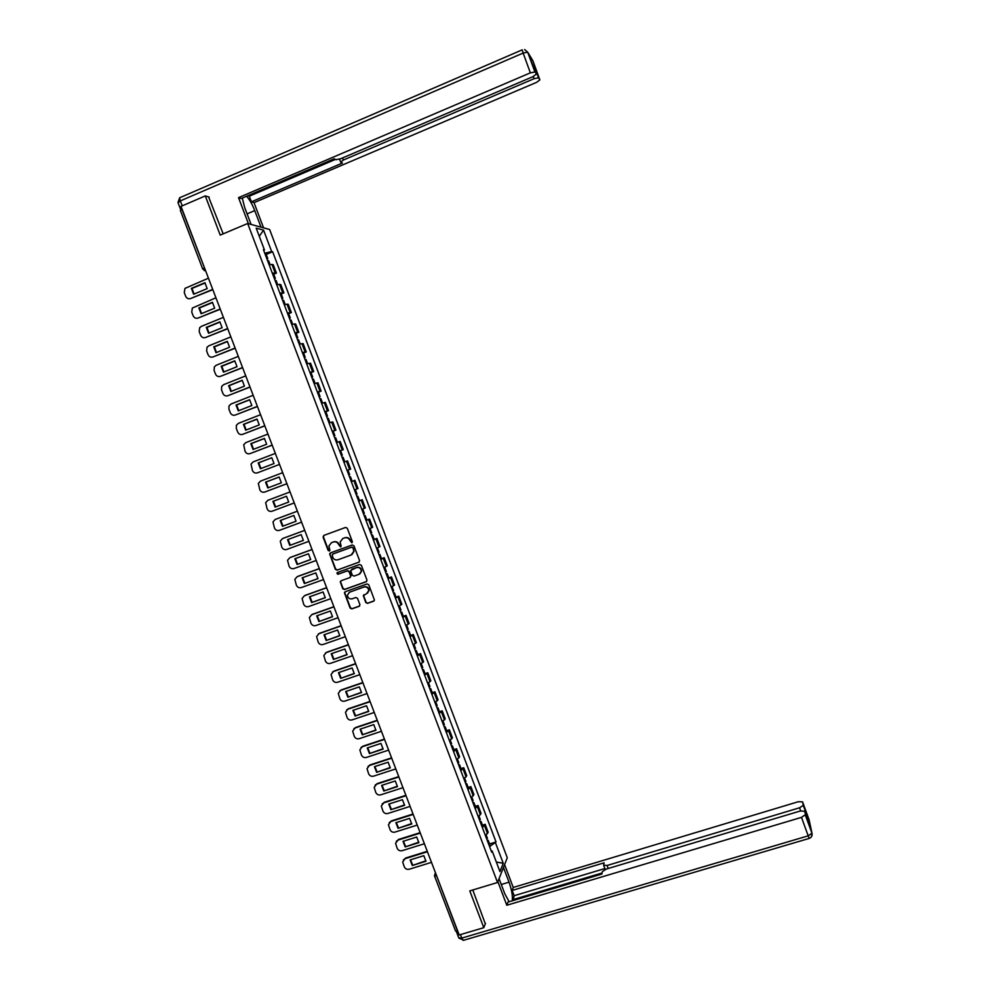 <?xml version="1.0" encoding="UTF-8"?>
<svg xmlns="http://www.w3.org/2000/svg" width="990" height="990" viewBox="0 0 990 990"><rect width="100%" height="100%" fill="white"/><g stroke="black" fill="none" stroke-linecap="round" stroke-linejoin="round"><path stroke-width="1.49" d="M351.834 542.792L352.353 541.604L347.28 528.252L345.584 527.435L323.804 535.429L323.074 537.125L328.148 550.428L329.324 550.997L329.893 550.267L328.915 545.973L331.514 542.668L333.321 542.013C335.759 541.394 337.565 542.26 338.716 544.611L340.56 546.901L341.129 546.158L340.152 541.963L342.763 538.56L344.582 537.892C347.032 537.285 348.839 538.152 350.002 540.503L351.834 542.792M365.793 602.539L367.476 603.356L373.614 601.19L374.443 600.051L368.75 584.756L367.055 583.939L345.25 591.723L344.433 592.787L350.114 608.083L351.796 608.9L359.172 606.301L359.914 604.618L357.514 598.331L355.831 597.502L352.168 598.802C349.309 599.235 347.725 597.972 347.44 595.027L349.631 592.144L363.986 587.021C366.795 586.575 368.379 587.788 368.738 590.683L366.523 593.715L363.305 595.683L365.793 602.539L367.81 603.108L374.096 600.88M497.537 882.498L469.78 890.889L483.788 927.692L459.212 934.968L181.022 206.365L205.301 195.921L220.213 235.1L247.673 223.493L497.537 882.498L507.288 857.773L269.627 229.507L247.673 223.493M358.825 562.283L359.568 560.587L353.937 545.775L352.254 544.97L330.462 552.89L329.645 553.93L335.35 569.324L337.033 570.141L359.209 562.048L337.033 570.141M361.35 565.29L366.968 580.066L366.226 581.749L344.421 589.533L342.738 588.716L340.251 581.811L341.067 580.746L349.891 577.578L350.633 575.895L349.037 571.713L347.354 570.896L338.159 574.2L336.934 573.185L337.503 572.455L359.655 564.473L361.35 565.29M483.788 927.692L485.484 923.336M457.726 931.083L455.524 930.959L434.536 875.964M202.678 268.909L180.353 210.462L181.888 209.224L205.178 269.639M209.212 197.109L205.301 195.921M272.337 273.252L275.158 272.869L271.978 264.478L269.156 264.837M271.978 264.478L273.252 264.726L276.42 273.104L273.723 274.218M275.158 272.869L276.42 273.104M281.21 293.956L283.907 292.854L280.739 284.501L276.68 284.724M279.873 293.127L283.907 292.854M288.672 313.669L291.382 312.58L288.214 304.239L284.204 304.574M287.385 312.964L291.382 312.58M296.134 333.345L298.832 332.269L295.676 323.94L291.716 324.386M294.884 332.764L298.832 332.269M303.571 352.997L306.269 351.92L303.126 343.604L299.203 344.173M302.371 352.527L306.269 351.92M310.996 372.599L313.706 371.535L310.563 363.243L306.69 363.912M309.845 372.252L313.706 371.535M318.409 392.176L321.119 391.112L317.988 382.833L314.152 383.625M317.307 391.953L321.119 391.112M325.821 411.716L328.519 410.664L325.388 402.398L321.614 403.301M324.757 411.617L328.519 410.664M332.269 431.43L335.919 430.18L332.789 421.926L329.051 422.94M332.195 431.244L335.919 430.18M339.669 450.97L343.295 449.658L340.176 441.429L336.476 442.542M339.62 450.834L343.295 449.658M347.057 470.46L350.658 469.111L347.539 460.882L343.901 462.12M347.032 470.386L350.658 469.111M354.445 489.951L358.009 488.528L354.903 480.311L351.302 481.66M359.061 500.891L362.241 499.703L358.689 501.163M361.808 509.404L365.347 507.907L362.241 499.703M366.003 520.468L369.579 519.069L366.065 520.629M369.183 528.858L372.673 527.249L369.579 519.069M374.183 539.377L376.893 538.399L373.428 540.057M376.546 548.274L379.987 546.567L376.893 538.399M381.484 558.669L384.207 557.692L380.779 559.461M383.885 567.666L387.288 565.835L384.207 557.692M388.785 577.913L391.496 576.947L388.117 578.828M391.223 587.021L394.577 585.09L391.496 576.947M396.062 597.131L398.772 596.178L395.443 598.17M398.537 606.338L401.853 604.296L398.772 596.178M403.326 616.312L406.049 615.359L402.757 617.463M405.851 625.618L409.118 623.477L406.049 615.359M410.59 635.469L413.3 634.528L410.058 636.731M413.139 644.874L416.369 642.621L413.3 634.528M417.829 654.576L420.54 653.648L417.347 655.962M420.428 664.092L423.609 661.728L420.54 653.648M425.057 673.67L427.779 672.742L424.623 675.168M427.692 683.273L430.836 680.811L427.779 672.742M432.271 692.715L434.994 691.8L431.875 694.324M434.944 702.43L438.038 699.856L434.994 691.8M439.473 711.736L442.196 710.832L439.127 713.456M442.196 721.549L445.24 718.876L442.196 710.832M446.676 730.719L449.398 729.828L446.366 732.563M449.423 740.631L452.43 737.847L449.398 729.828M453.853 749.678L456.576 748.787L453.593 751.633M456.637 759.689L459.608 756.805L456.576 748.787M461.018 768.599L463.741 767.72L460.808 770.666M463.852 778.709L466.773 775.715L463.741 767.72M468.171 787.483L470.894 786.617L467.998 789.661M471.042 797.693L473.925 794.599L470.894 786.617M475.324 806.33L478.046 805.476L475.188 808.632M478.22 816.639L481.066 813.446L478.046 805.476M482.452 825.165L485.174 824.311L482.365 827.566M485.397 835.56L488.181 832.268L485.174 824.311M263.711 250.482L264.441 249.926L256.187 228.146L263.55 230.126L271.656 251.534L264.763 253.254M489.58 846.611L496.039 841.958L272.646 251.757L271.656 251.534M495.569 843.047L503.242 863.305L499.95 871.584L492.154 850.992L491.201 850.893M264.441 249.926L263.414 249.69L491.671 852.13L492.154 850.992M266.236 254.43L272.646 251.757M489.567 843.95L496.039 841.958M330.029 554.425L329.719 553.633M337.565 574.2L337.046 572.839M344.805 593.208L344.508 592.441M263.55 230.126L259.281 236.313M496.324 862.005L503.242 863.305M352.118 542.619L350.349 540.305C349.185 537.966 347.391 537.1 344.941 537.706L344.582 537.892M342.49 538.671L344.941 537.706M331.254 542.78L333.692 541.827C336.13 541.208 337.924 542.075 339.087 544.413L340.845 546.728M323.903 535.404L323.458 536.939L328.519 550.23L329.608 550.824M330.487 552.878L330.103 554.375L335.709 569.114L337.392 569.918M352.762 547.779L351.574 547.21L332.454 554.165L332.628 557.16C333.791 559.499 335.585 560.365 338.023 559.758L351.091 555.019L353.727 551.504L353.108 547.581L351.574 547.21M332.591 554.078L351.933 547.012M351.896 554.623L354.074 551.306L353.455 549.599M353.108 547.581L353.801 549.4M341.018 580.771L340.696 582.194L343.097 588.481L344.78 589.298L366.659 581.476M350.311 577.331L350.98 575.673L349.383 571.49L347.7 570.673L338.159 574.2M337.541 572.43L338.531 573.977M359.073 574.287L361.288 571.304C360.954 568.371 359.37 567.134 356.524 567.592L350.646 570.5L352.329 575.289L354.012 576.106L359.073 574.287M359.914 573.841L361.622 571.082C361.288 568.161 359.704 566.923 356.87 567.381L356.524 567.592M351.821 569.201L356.87 567.381M364.011 594.619L363.726 595.992L366.127 602.291M367.513 593.159L369.072 590.448C368.713 587.553 367.129 586.34 364.32 586.785L363.986 587.021M349.074 592.404L364.32 586.785M345.176 591.748L344.879 593.159L350.472 607.835L352.143 608.652L359.655 605.991M267.585 260.729L268.661 260.853M204.93 282.719L191.379 288.35L193.632 294.24L207.182 288.622L204.93 282.719M208.445 278.19L184.969 288.387L184.276 292.607L185.662 296.245C186.751 298.423 188.385 299.19 190.6 298.547L212.714 289.377M266.768 258.563L267.795 258.551L267.065 259.331M265.035 253.972L266.112 254.121M205.153 282.967L192.011 288.424L194.052 294.067M212.825 289.662L190.6 298.547M192.011 288.424L191.379 288.35M275.109 280.566L276.161 280.653M212.417 302.297L198.854 307.89L201.106 313.768L214.657 308.187L212.417 302.297M215.931 297.792L192.32 308.063L191.751 312.122L193.137 315.736C194.213 317.926 195.859 318.693 198.062 318.05L220.188 308.967M274.292 278.4L275.307 278.376L274.564 279.118M272.559 273.834L273.624 273.933M212.615 302.532L199.485 307.94L201.539 313.583M220.287 309.226L198.062 318.05M199.485 307.94L198.854 307.89M282.62 300.378L283.66 300.416M219.879 321.849L206.316 327.381L208.556 333.259L222.131 327.727L219.879 321.849M223.406 317.369L201.267 326.415L199.658 327.715L199.2 331.588L200.586 335.202C201.675 337.38 203.309 338.159 205.524 337.516L227.663 328.507M281.803 298.225L282.793 298.163L282.039 298.856M280.071 293.646L281.111 293.708M220.065 322.047L206.935 327.418L209.001 333.073M227.75 328.742L205.524 337.516M206.935 327.418L206.316 327.381M251.089 224.421L244.679 207.516L242.29 198.087M247.079 213.865L254.752 210.61C252.302 204.336 249.567 199.547 246.572 196.255M254.752 210.61L261.014 227.143M263.55 227.836L254.022 202.653L251.423 201.812L342.429 163.041L340.659 162.125L343.369 160.034L534.093 78.693L533.301 76.502M247.847 195.711L249.307 196.193L251.423 201.812M254.022 202.653L536.469 82.405L539.872 79.918L532.905 60.761L527.757 52.26L536.295 74.163L532.83 76.713L340.795 158.685L335.932 159.724L334.175 158.821L241.275 198.52L238.528 197.641L530.355 72.852L523.153 53.064L180.341 200.896L182.234 205.846M248.403 223.69L238.528 197.641M539.872 79.918L538.523 77.777L534.093 78.693M534.414 69.015L535.429 69.201L533.14 65.501M534.934 71.985L530.355 72.852M208.593 196.923L223.183 233.85M181.838 208.494L180.774 209.806M249.307 196.193L335.375 159.44M503.464 867.475L509.021 882.164C511.781 889.973 512.857 896.185 512.251 900.826M499.059 878.662L504.739 893.661L509.145 901.754M497.871 881.682L506.806 905.256L507.944 902.113L601.846 874.059L602.328 871.67L606.412 869.022L800.205 811.033L804.524 811.206L811.973 833.172L809.077 819.782L802.556 801.863L798.336 801.714L513.228 887.461L512.152 890.443L514.157 895.715L513.08 900.578M504.591 864.616L513.228 887.461M506.806 905.256L801.479 817.369L805.266 814.745M800.687 810.897L799.561 807.791L803.274 805.353L802.556 801.863M807.456 819.274L806.207 813.335L805.662 814.337M799.561 807.791L607.105 865.483L603.628 865.248L604.11 862.822L512.152 890.443M485.298 923.806L472.787 889.985M456.266 931.355L457.999 931.788M602.056 872.994L512.746 899.687M604.865 868.552L514.157 895.715M290.107 320.154L291.134 320.154M227.329 341.352L213.766 346.846L216.006 352.712L229.581 347.23L227.329 341.352M230.856 336.897L208.717 345.869L206.997 347.317L206.65 351.017L208.036 354.63C209.113 356.808 210.759 357.588 212.961 356.957L235.113 348.022M289.29 318L290.28 317.901L289.513 318.57M287.558 313.434L288.597 313.459M227.502 341.538L214.372 346.846L216.463 352.527M235.187 348.232L212.961 356.957M297.582 339.892L298.596 339.855M234.779 360.83L221.203 366.275L223.443 372.129L237.018 366.696L234.779 360.83M238.305 356.4L216.154 365.285L214.347 366.882L214.088 370.421L215.461 374.022C216.538 376.2 218.184 376.98 220.399 376.361L242.55 367.513M296.777 337.739L297.743 337.627L296.963 338.246M295.045 333.185L296.06 333.16M234.915 361.004L221.797 366.263L223.901 371.943M242.612 367.686L220.399 376.361M305.056 359.593L306.046 359.519M242.204 380.284L228.628 385.679L230.856 391.52L244.443 386.137L242.204 380.284M245.73 375.866L223.579 384.677L221.686 386.409L221.513 389.788L222.886 393.389C223.963 395.567 225.609 396.334 227.811 395.728L249.975 386.954M304.239 357.452L305.205 357.303L304.4 357.885M302.519 352.91L303.509 352.836M242.327 380.42L229.222 385.63L231.326 391.335M250.024 387.102L227.811 395.728M312.506 379.269L313.483 379.145M249.616 399.688L236.041 405.046L238.268 410.875L251.856 405.529L249.616 399.688M253.155 395.295L230.992 404.031L229.024 405.888L228.913 409.13L230.286 412.719C231.363 414.884 233.009 415.664 235.224 415.058L257.388 406.37M311.689 377.128L312.642 376.943L311.838 377.487M309.969 372.587L310.959 372.475M249.728 399.811L236.622 404.972L238.751 410.677M257.437 406.494L235.224 415.058M319.943 398.896L320.909 398.747M257.029 419.067L243.441 424.376L245.669 430.192L259.256 424.908L257.029 419.067M260.568 414.699L238.392 423.349L236.363 425.329L236.313 428.435L237.687 432.011C238.751 434.177 240.397 434.957 242.612 434.363L264.788 425.75M319.139 396.767L320.079 396.557L319.25 397.064M317.419 392.238L318.384 392.089M257.115 419.166L244.01 424.277L246.151 429.994M264.825 425.849L242.612 434.363M327.368 418.498L328.296 418.263L329.955 422.643M264.417 438.409L250.817 443.668L253.044 449.472L266.644 444.238L264.417 438.409M267.956 434.053L245.78 442.641L243.701 444.733L245.062 451.279C246.139 453.432 247.772 454.224 249.987 453.63L272.163 445.092M326.564 416.369L327.492 416.134L326.65 416.592M324.856 411.852L325.797 411.654M264.478 438.496L251.386 443.557L253.539 449.287M272.201 445.166L249.987 453.63M334.781 438.063L335.709 437.828M271.792 457.726L258.192 462.936L260.42 468.728L274.02 463.543L271.792 457.726L258.749 462.788L260.927 468.53M275.344 453.395L253.155 461.897L251.027 464.087L252.438 470.51C253.502 472.663 255.148 473.455 257.351 472.861L279.539 464.409L257.351 472.861M333.976 435.934L334.892 435.674L334.038 436.095M342.181 457.603L343.097 457.318L344.792 461.798M343.889 462.107L344.718 461.823M279.155 477.007L265.555 482.167L267.77 487.946L281.37 482.811L279.155 477.007M282.707 472.688L260.519 481.115L258.341 483.417L259.788 489.704C260.853 491.857 262.499 492.649 264.714 492.067L286.902 483.677M341.377 455.474L342.28 455.177L341.414 455.573M340.585 450.685L342.28 455.177M279.192 477.032L266.1 481.994L268.29 487.748M286.914 483.714L264.714 492.067M349.569 477.106L350.472 476.784M351.277 481.598L352.168 481.264L351.277 481.598M286.506 496.25L272.906 501.361L275.109 507.14L288.721 502.041L286.506 496.25M290.058 491.956L267.857 500.296L265.654 502.697L267.127 508.86C268.191 511.013 269.837 511.805 272.052 511.236L294.253 502.932L272.052 511.236M348.765 474.977L349.668 474.656L348.777 475.002M347.069 470.485L347.96 470.163L349.668 474.656M286.518 496.262L273.438 501.175L275.641 506.942M356.945 496.559L357.823 496.213L356.932 496.51M358.652 501.051L359.519 500.68M293.857 515.456L280.232 520.517L282.447 526.296L296.06 521.235L293.857 515.456M297.408 511.187L275.195 519.453L272.968 521.928L274.453 527.992C275.517 530.145 277.163 530.937 279.378 530.368L301.591 522.138M356.14 494.443L357.031 494.097L355.323 489.617M296.06 521.223L282.447 526.296M280.764 520.332L282.967 526.074M297.396 511.174L275.727 519.243M364.308 515.988L365.174 515.617L364.271 515.877M366.869 520.084L365.174 515.617M301.183 534.637L287.558 539.649L289.761 545.416L303.385 540.404L301.183 534.637M304.734 530.38L282.521 538.572L280.257 541.134L281.779 547.086C282.843 549.24 284.476 550.032 286.692 549.475L308.905 541.32M363.516 513.884L364.382 513.501L362.699 509.058M303.385 540.354L289.761 545.416M288.078 539.463L290.28 545.168M304.722 530.343L283.041 538.35M371.658 535.392L372.512 534.984L371.596 535.206M373.354 539.859L374.208 539.451L372.512 534.984M308.496 553.781L294.872 558.756L297.074 564.498L310.699 559.548L308.496 553.781M312.048 549.549L289.835 557.667L287.546 560.291L289.08 566.156C290.144 568.297 291.778 569.089 293.993 568.545L316.218 560.464M370.854 533.276L371.708 532.843M310.699 559.461L297.074 564.498M295.379 558.57L297.569 564.238M312.023 549.487L290.342 557.407M378.997 554.759L379.838 554.313L378.898 554.511M380.692 559.214L381.509 558.731M315.798 572.888L302.173 577.814L304.363 583.556L317.988 578.643L315.798 572.888M319.362 568.681L297.124 576.725L294.822 579.422L296.369 585.189C297.433 587.33 299.067 588.122 301.282 587.577L323.52 579.583M378.192 552.643L379.034 552.173M317.988 578.531L304.363 583.556M302.668 577.64L304.858 583.271M319.325 568.594L297.631 576.44M386.323 574.076L387.152 573.618L386.199 573.767M388.006 578.544L388.835 578.061L387.152 573.618M323.087 591.971L309.449 596.846L311.64 602.576L325.277 597.712L323.087 591.971M326.65 587.775L304.413 595.745L302.099 598.505L303.645 604.185C304.71 606.326 306.343 607.118 308.571 606.585L330.808 598.653M385.518 571.972L386.335 571.465M325.277 597.576L311.64 602.576M309.944 596.673L312.135 602.267M326.613 587.664L304.908 595.448M393.636 593.381L394.453 592.886L393.488 592.998M395.319 597.824L396.111 597.255M330.363 611.016L316.726 615.854L318.916 621.572L332.553 616.745L330.363 611.016M333.927 606.845L311.689 614.74L309.35 617.562L310.922 623.156C311.974 625.284 313.607 626.088 315.835 625.556L338.073 617.711M392.832 591.278L393.636 590.721M332.553 616.584L318.916 621.572M317.208 615.681L319.386 621.237M333.877 606.709L312.172 614.406M400.925 612.637L401.742 612.117L400.764 612.191M402.608 617.079L403.388 616.473M337.627 630.036L323.99 634.813L326.168 640.53L339.805 635.753L337.627 630.036M341.191 625.878L318.941 633.687L316.602 636.57L318.174 642.089C319.226 644.218 320.871 645.022 323.087 644.49L345.337 636.718M400.133 610.545L400.913 609.951M339.805 635.555L326.168 640.53M324.448 634.652L326.638 640.171M318.273 634.008L318.941 633.687M341.129 625.717L319.423 633.34M408.214 631.868L409.019 631.323L408.016 631.36M409.897 636.298L410.652 635.654M344.879 649.007L331.229 653.746L333.407 659.451L347.057 654.724L344.879 649.007M348.455 644.874L326.193 652.62L323.841 655.541L325.413 660.986C326.465 663.114 328.111 663.919 330.326 663.399L352.589 655.702M407.422 629.776L408.189 629.145M347.057 654.501L333.407 659.451M331.687 653.598L333.865 659.068M325.401 653.016L326.193 652.62M348.381 644.688L326.663 652.249M415.491 651.061L416.27 650.492L415.268 650.492M417.161 655.491L417.916 654.798M352.118 667.965L338.469 672.655L340.647 678.348L354.296 673.658L352.118 667.965M355.695 663.845L333.432 671.517L331.056 674.487L332.64 679.858C333.692 681.986 335.338 682.791 337.553 682.271L359.815 674.648M414.699 648.97L415.441 648.302M354.296 673.41L340.647 678.348M338.914 672.495L341.092 677.94M332.516 671.987L333.432 671.517M355.608 663.634L333.89 671.121M422.742 670.218L423.522 669.624L422.507 669.587M424.425 674.635L425.156 673.918M359.345 686.874L345.683 691.527L347.861 697.207L361.511 692.567L359.345 686.874M362.922 682.778L340.659 690.376L338.271 693.384L339.855 698.693C340.907 700.821 342.552 701.625 344.768 701.118L367.043 693.569M421.963 668.139L422.693 667.421M361.511 692.295L347.861 697.207M346.129 691.379L348.307 696.774M339.632 690.921L340.659 690.376M362.835 682.543L341.104 689.956M429.994 689.349L430.761 688.718L429.734 688.644M431.665 693.767L432.382 693M366.56 705.759L352.898 710.362L355.064 716.03L368.726 711.439L366.56 705.759M370.136 701.687L347.861 709.199L345.473 712.255L347.069 717.502C348.121 719.619 349.755 720.423 351.97 719.928L374.257 712.454M429.202 687.27L429.932 686.515M368.726 711.142L355.064 716.03M353.331 710.214L355.497 715.584M346.735 709.83L347.861 709.199M370.037 701.427L348.307 708.766M437.233 708.444L437.988 707.788L436.937 707.677M438.904 712.85L439.597 712.045M373.762 724.606L360.1 729.172L362.266 734.827L375.928 730.286L373.762 724.606M377.351 720.547L355.064 727.996L352.675 731.09L354.259 736.275C355.311 738.391 356.945 739.196 359.16 738.701L381.447 731.301M436.442 706.365L437.147 705.585M375.928 729.952L362.266 734.827M360.521 729.024L362.686 734.357M353.838 728.702L355.064 727.996M377.239 720.274L355.484 727.539M444.448 727.514L445.191 726.821L444.139 726.672M446.119 731.907L446.799 731.066M380.952 743.428L367.278 747.945L369.443 753.588L383.118 749.096L380.952 743.428M384.541 739.394L362.253 746.757L359.853 749.888L361.437 755.011C362.489 757.127 364.122 757.944 366.337 757.449L388.637 750.123M443.668 725.435L444.361 724.606M383.105 748.737L369.443 753.588M367.698 747.809L369.852 753.105M360.929 747.549L362.253 746.757M384.417 739.085L362.662 746.274M451.663 746.534L452.393 745.829L451.329 745.643M453.321 750.927L453.989 750.049M388.13 762.213L374.455 766.681L376.621 772.324L390.283 767.869L388.13 762.213M391.718 758.192L369.418 765.493L367.018 768.648L368.602 773.722C369.654 775.826 371.287 776.643 373.515 776.172L395.814 768.908M450.883 744.468L451.551 743.601M390.283 767.485L376.621 772.324M374.864 766.545L377.017 771.816M368.02 766.359L369.418 765.493M391.595 757.87L369.827 764.985M458.865 765.53L459.583 764.8L458.494 764.577M460.523 769.911L461.179 768.995M395.295 780.974L381.62 785.392L383.774 791.022L397.448 786.617L395.295 780.974M398.883 776.964L376.584 784.191L374.183 787.384L375.767 792.396C376.806 794.5 378.44 795.317 380.667 794.846L402.967 787.669M458.073 763.463L458.741 762.56M397.448 786.209L383.774 791.022M382.016 785.268L384.17 790.49M375.111 785.132L376.584 784.191M398.747 776.618L376.98 783.672M466.043 784.501L466.76 783.734L465.659 783.474M467.701 788.869L468.344 787.916M402.447 799.697L388.761 804.066L390.914 809.696L404.601 805.328L402.447 799.697M406.049 795.712L383.736 802.865L381.323 806.083L382.907 811.045C383.947 813.149 385.58 813.966 387.808 813.495L410.12 806.392M465.263 782.434L465.906 781.494M404.588 804.895L390.914 809.696M389.157 803.942L391.298 809.139M382.177 803.88L383.736 802.865M405.9 795.329L384.12 802.321M473.22 803.435L473.913 802.63L472.812 802.346M474.866 807.791L475.497 806.801M409.588 818.384L395.901 822.715L398.054 828.333L411.729 824.014L409.588 818.384M413.189 814.423L390.864 821.502L388.451 824.744L390.035 829.657C391.075 831.761 392.708 832.578 394.936 832.12L417.26 825.078M472.44 801.368L473.071 800.39M411.729 823.544L398.054 828.333M396.285 822.591L398.425 827.751M389.256 822.579L390.864 821.502M413.028 814.015L391.248 820.933M480.373 822.331L481.066 821.502L479.94 821.18M482.031 826.687L482.637 825.66M416.716 837.045L403.029 841.327L405.17 846.933L418.857 842.663L416.716 837.045M420.317 833.097L397.992 840.102L395.579 843.369L397.151 848.244C398.203 850.336 399.836 851.165 402.051 850.707L424.376 843.74M479.593 820.265L480.212 819.25M418.857 842.168L405.17 846.933M403.4 841.215L405.541 846.326M396.322 841.252L397.992 840.102M420.156 832.677L398.364 839.508M487.525 841.191L488.206 840.349L487.068 839.978M489.171 845.547L489.765 844.482M423.831 855.669L410.145 859.914L412.286 865.508L425.972 861.275L423.831 855.669M427.433 851.746L405.108 858.677L402.683 861.968L404.267 866.795C405.306 868.886 406.94 869.703 409.167 869.257L431.492 862.364M486.746 839.136L487.352 838.085M425.96 860.768L412.286 865.508M410.504 859.803L412.644 864.889M403.375 859.889L405.108 858.677M427.272 851.301L405.479 858.07M480.41 814.782L477.378 806.788M473.245 795.886L470.213 787.879M466.08 776.94L463.035 768.921M458.89 757.981L455.846 749.937M451.7 738.973L448.643 730.929M444.485 719.94L441.429 711.872M437.258 700.87L434.202 692.802M430.031 681.776L426.962 673.683M422.779 662.644L419.711 654.538M415.515 643.475L412.446 635.357M408.251 624.269L405.17 616.139M400.962 605.038L397.881 596.896M393.661 585.771L390.58 577.615M386.36 566.466L383.254 558.298M379.034 547.136L375.928 538.944M371.696 527.769L368.589 519.564M364.345 508.365L361.239 500.148M356.982 488.936L353.863 480.695M349.606 469.458L346.488 461.216M342.231 449.955L339.1 441.701M334.83 430.415L331.687 422.148M327.405 410.85L324.275 402.559M319.98 391.236L316.837 382.932M312.543 371.596L309.4 363.281M305.093 351.92L301.938 343.592M297.631 332.207L294.463 323.866M290.144 312.469L286.976 304.103M282.657 292.694L279.489 284.303M487.55 833.654L484.531 825.672M204.485 267.82L202.727 269.02L205.598 270.753M436.627 875.804L457.529 931.132M435.946 874.021L436.429 875.865L434.462 875.791L435.439 872.685M204.15 270.542L205.623 270.815M180.65 209.558L178.064 202.764L180.341 200.896C179.537 198.544 179.561 197.394 180.415 197.431L522.114 49.896M536.295 74.163L533.103 65.402M535.429 69.201L538.572 77.839M342.577 157.93L343.369 160.034M532.063 59.363L532.942 60.848M527.757 52.26L524.638 49.574L527.757 52.26M522.213 49.847L523.153 53.064L527.695 52.185L534.885 71.924M803.274 805.241L806.207 813.335M807.506 819.398L804.524 811.206M460.437 934.597L461.773 938.099L808.199 835.845L801.479 817.369M607.105 865.483L608.219 868.49M501.262 884.503L509.021 882.164M811.528 836.649L811.973 833.172L808.199 835.845L809.251 838.419C811.54 837.453 812.443 835.746 811.973 833.283L805.266 814.857M809.337 838.382L463.271 940.389L461.773 938.099L458.754 937.802L456.365 931.541M463.766 940.24L458.865 938.087M268.612 260.716L270.097 264.627M266.062 253.972L267.795 258.551M276.123 280.529L277.621 284.501M273.574 273.809L275.307 278.376M283.61 300.317L285.145 304.338M281.073 293.597L282.793 298.163M179.586 197.926L177.977 202.529M339.558 159.167L340.585 161.915M538.523 77.777L535.38 69.139M603.739 865.545L605.212 869.455M803.274 805.353L806.219 813.446M291.097 320.055L292.644 324.138M288.548 313.347L290.28 317.901M298.559 339.768L300.131 343.914M296.022 333.073L297.743 337.627M306.009 359.444L307.605 363.652M303.485 352.762L305.205 357.303M313.459 379.083L315.067 383.34M310.934 372.413L312.642 376.943M320.884 398.685L322.517 403.004M318.359 392.028L320.079 396.557M325.784 411.617L327.492 416.134M335.697 437.803L337.38 442.233M333.185 431.17L334.892 435.674M350.46 476.772L352.168 481.264M357.823 496.213L359.531 500.693M370.062 528.499L371.72 532.868M379.838 554.313L381.534 558.768M377.413 547.903L379.046 552.21M384.751 567.282L386.36 571.515M394.453 592.886L396.136 597.329M392.077 586.625L393.661 590.783M401.742 612.117L403.425 616.547M399.391 605.929L400.95 610.026M409.019 631.323L410.689 635.741M406.704 625.21L408.226 629.232M416.27 650.492L417.953 654.91M413.993 644.453L415.491 648.401M423.522 669.624L425.193 674.029M421.27 663.659L422.73 667.532M430.761 688.718L432.432 693.124M428.534 682.828L429.969 686.639M437.988 707.788L439.647 712.181M435.786 701.972L437.196 705.709M445.191 726.821L446.861 731.214M443.025 721.079L444.411 724.754M452.393 745.829L454.051 750.21M450.252 740.161L451.613 743.762M459.583 764.8L461.241 769.168M457.467 759.206L458.803 762.733M466.76 783.734L468.406 788.102M464.669 778.214L465.968 781.667M473.913 802.63L475.571 806.999M471.846 797.185L473.133 800.576M481.066 821.502L482.712 825.858M479.024 816.131L480.286 819.448M488.206 840.349L489.852 844.693M486.189 835.04L487.427 838.295"/></g></svg>
